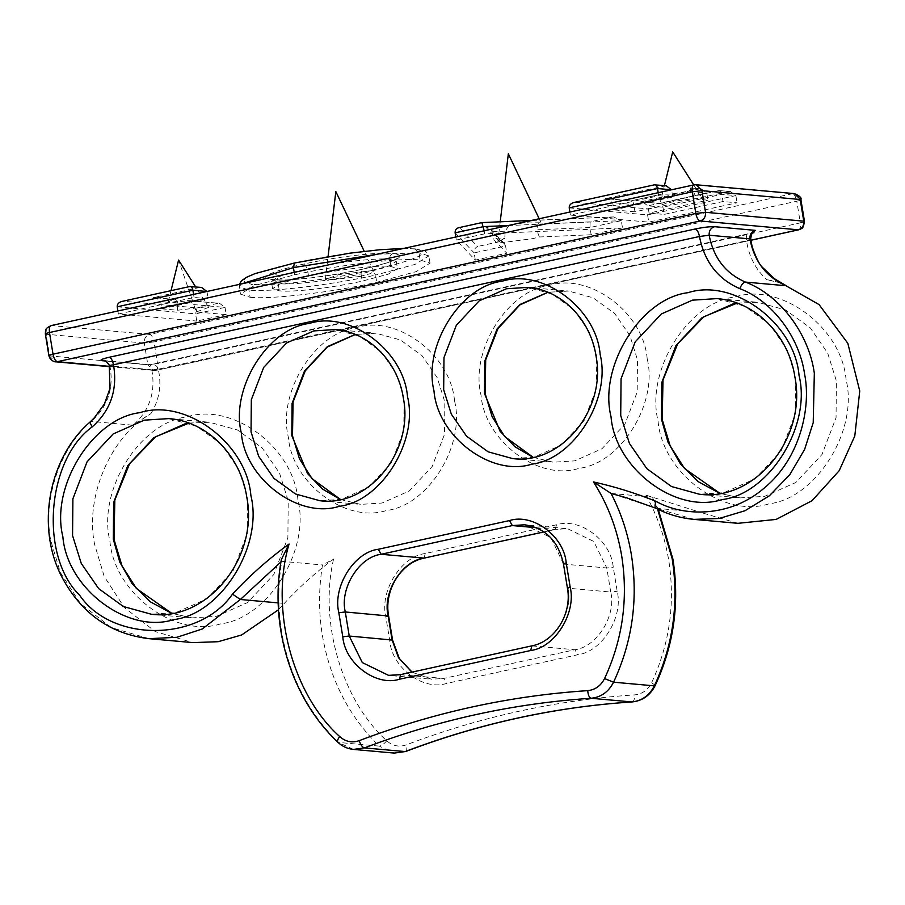 <?xml version="1.0" encoding="UTF-8"?>
<svg xmlns="http://www.w3.org/2000/svg" width="905" height="905" viewBox="0 0 905 905"><rect width="100%" height="100%" fill="white"/><g stroke="black" fill="none" stroke-linecap="round" stroke-linejoin="round"><path stroke-width="0.68" stroke-dasharray="4.53 3.39" d="M656.057 508.293L700.368 512.354L737.892 523.328M149.008 638.67L111.36 627.629L80.511 603.635L60.307 572.469L50.691 540.33C42.637 498.847 60.216 447.33 91.269 421.436L133.069 425.203L150.886 413.642C110.976 435.656 84.618 496.834 94.584 544.29L104.199 576.417L124.392 607.594L155.253 631.577L192.901 642.618M278.491 609.755L284.261 603.431C299.34 587.051 315.777 572.288 333.56 559.12L322.508 564.98C318.628 588.522 318.583 611.995 322.372 635.4C330.02 679.519 348.945 716.409 379.172 746.093L338.413 742.428C308.186 712.744 289.261 675.854 281.625 631.735C277.824 608.33 277.869 584.856 281.749 561.315L322.508 564.98M278.186 602.888L284.261 603.431M117.209 306.795L195.582 313.854L197.086 307.892L122.888 301.218L189.824 286.568L199.711 287.451L153.465 297.575L155.264 297.553L160.717 301.625L161.893 308.843L177.527 310.245L177.674 303.152C177.437 300.358 176.113 299.103 173.715 299.397L168.307 301.693L175.05 302.27L188.874 300.573L193.828 304.6L196.34 311.942L226.205 314.623L225.017 307.406L193.828 304.6L178.579 260.074M155.264 297.553L173.715 299.397L153.465 297.575M690.594 187.98L690.707 192.132L693.411 196.204L695.447 191.951L692.676 191.702L690.594 187.98L701.296 188.896L695.877 188.41L686.295 191.543C674.644 193.851 666.781 194.632 662.732 193.908L630.74 200.91L662.732 193.908M660.469 201.566L662.607 193.896M661.204 198.58L633.805 204.587L634.993 211.804L659.27 206.487C659.553 205.356 663.682 203.885 671.668 202.087C683.852 199.055 707.11 197.279 702.755 199.711L697.778 192.154L695.447 191.951M591.146 234.746L539.357 236.986L532.536 238.671L502.354 242.608L497.852 241.601L504.798 238.479L505.103 231.194L509.119 225.356L511.155 224.893L529.154 221.997L540.839 222.223L537.898 224.112L536.688 229.825L589.97 227.528L591.146 234.746L622.493 227.879L484.661 233.841L456.312 240.051L475.329 260.097L506.766 253.219L493.236 238.977L504.798 238.479M360.02 276.432L327.712 280.279L325.348 279.362L339.126 274.554L371.435 270.708L373.776 271.432L370.179 273.695L360.02 276.432M751.32 233.026L753.22 232.585M187.459 300.641L219.564 303.333L225.017 307.406L195.582 313.854L196.77 321.071L226.205 314.623M690.707 192.132L692.676 191.702L693.411 196.204M701.296 188.896L706.748 192.957L707.925 200.186L702.755 199.711L700.232 195.141M672.754 197.019L671.578 189.801L612.708 202.686L633.805 204.587C633.195 201.747 632.165 200.525 630.74 200.91L605.456 198.636L607.255 198.614L612.708 202.686L613.895 209.903L672.754 197.019L658.693 195.751L570.388 215.073L648.772 222.132L737.066 202.799L722.993 201.532L664.134 214.417L649.055 213.071L707.925 200.186M607.255 198.614L631.045 200.808M695.877 188.41L693.728 184.925M539.357 236.986L536.688 229.825M509.119 225.356L485.125 226.397L490.567 228.976L492.048 231.759L493.236 238.977M455.125 232.834L474.141 252.88C473.937 249.871 475.046 247.755 477.501 246.511L459.491 227.54L481.709 222.675L612.187 217.03L590.15 221.849L589.97 227.528L621.305 220.662L622.493 227.879M634.993 211.804L613.895 209.903M250.119 297.293C270.493 299.612 331.434 292.394 376.752 282.292L416.266 271.602L430.033 263.163L420.135 259.995C400.236 257.642 339.477 264.758 294.589 274.826L254.316 285.595L240.402 294.08L250.119 297.293L248.932 290.075C248.717 287.1 249.916 285.177 252.529 284.306C232.936 281.206 246.986 274.102 294.702 262.982C337.35 253.411 394.897 246.692 413.789 248.932C433.393 251.975 419.682 259.022 372.668 270.075C329.363 279.724 271.704 286.5 252.529 284.306M177.527 310.245L206.612 306.784L208.693 307.395L196.34 311.942M161.893 308.843L208.15 298.718L194.077 297.451L118.397 314.012L196.77 321.071M117.899 310.969L118.397 314.012M193.58 294.408L194.077 297.451M206.962 291.478L208.15 298.718M304.51 263.898C290.019 267.066 279.26 270.086 272.247 272.959C263.389 276.715 263.649 278.989 273.005 279.769C286.942 281.546 329.974 276.568 362.351 269.283C397.714 261.002 408.031 255.73 393.302 253.468C379.172 251.805 336.66 256.703 304.51 263.898L307.372 268.898L308.56 276.116C338.176 269.475 377.939 264.882 390.892 266.455L397.453 268.615L388.234 274.147L362.226 281.127C332.316 287.88 292.145 292.507 279.362 290.833L272.575 288.706L278.582 284.543C285.098 281.874 295.087 279.068 308.56 276.116M241.307 283.955L239.225 286.862L248.932 290.075C269.147 292.383 329.918 285.245 375.575 275.075L376.752 282.292M294.193 272.382L294.589 274.826M413.789 248.932L415.09 248.864L418.958 252.778L420.135 259.995M393.302 253.468C390.689 254.339 389.489 256.262 389.704 259.237L390.892 266.455M272.247 272.959C274.95 272.971 276.67 274.43 277.405 277.315C283.921 274.656 293.91 271.851 307.372 268.898C337.203 262.224 376.65 257.687 389.704 259.237L396.277 261.387L387.114 266.907L361.038 273.91L362.226 281.127M274.317 279.69L269.701 278.921L271.387 281.489L278.174 283.616L274.181 279.69C286.025 280.086 284.306 280.55 311.094 277.869L336.434 274.249L362.091 269.294L361.038 273.91C330.992 280.686 291.048 285.29 278.174 283.616L279.362 290.833M272.575 288.706L271.387 281.489L277.405 277.315L278.582 284.543M455.815 237.008L456.312 240.051M485.125 226.397L499.639 241.669L504.255 243.388L505.578 245.99L474.141 252.88L475.329 260.097M484.164 230.798L484.661 233.841M505.103 231.194L492.048 231.759L505.578 245.99L506.766 253.219M569.89 212.03L570.388 215.073M569.211 207.856L647.584 214.915L648.772 222.132M658.195 192.708L658.693 195.751M699.497 188.919L640.627 201.804L642.426 201.781L647.878 205.842L649.055 213.071M640.627 201.804L659.881 203.535C661.306 203.15 662.324 204.372 662.946 207.2L664.134 214.417M642.426 201.781L659.881 203.535L718.74 190.65C720.176 190.265 721.195 191.487 721.817 194.315L722.993 201.532M660.175 203.433L719.045 190.548L730.437 191.521L735.878 195.582L737.066 202.799M666.125 185.729L605.456 198.636M719.045 190.548L730.437 191.521M697.778 192.154L706.748 192.957L647.878 205.842L662.946 207.2L721.817 194.315L735.878 195.582L647.584 214.915L649.077 208.953L574.89 202.279L654.439 184.869L664.327 185.751M612.187 217.03L613.59 216.906L621.305 220.662L508.09 225.56M274.181 279.69L273.005 279.769M415.09 248.852L424.841 250.979C427.816 252.97 429.162 254.622 428.846 255.945L415.067 264.396L375.575 275.075L372.668 270.075M199.711 287.451L201.51 287.428M150.886 413.642C159.337 399.953 161.814 385.236 158.33 369.478L158.194 368.935C156.78 365.134 153.816 363.799 149.325 364.941C150.151 364.24 150.954 365.824 151.746 369.704L151.927 370.541C155.671 392.51 149.382 410.734 133.069 425.203M694.011 519.38L656.476 508.406L611.067 493.44L651.826 497.105L645.887 495.103L700.368 512.354M781.332 283.118L766.727 279.656C774.816 281.036 781.32 283.073 786.23 285.754M749.906 238.886C751.422 239.158 750.29 239.768 746.501 240.73C748.91 256.466 755.652 269.441 766.727 279.656M657.528 509.04L652.347 497.06L658.274 509.402M281.749 561.315L281.331 559.641M109.245 365.767L109.935 365.937C114.019 388.324 107.797 406.82 91.269 421.436L90.5 421.628M151.927 370.541L746.501 240.73C745.992 236.397 746.636 234.09 748.458 233.795L149.325 364.941L105.376 360.982M748.062 233.818L150.309 364.658M158.194 368.935L151.746 369.704L109.935 365.937L104.12 360.586L149.732 364.692M737.032 303.085L757.734 302.281L785.597 309.985L810.247 327.848L827.679 353.063L836.39 380.948L836.05 417.714L821.921 454.604L795.778 482.535L764.691 496.336L740.132 497.897L719.905 493.395M846.085 379.795C841.899 327.678 780.879 282.1 735.12 296.908C687.845 302.462 645.469 370.677 658.048 420.949C662.234 473.055 723.253 518.644 769.012 503.836C816.276 498.282 858.664 430.056 846.085 379.795M547.91 292.258L568.657 291.048L593.047 297.79L614.608 313.424L629.869 335.484L637.482 359.885L637.188 392.057L624.823 424.343L601.949 448.767L574.754 460.849L553.26 462.217L533.056 457.319M647.177 358.731C643.489 312.678 589.562 272.394 549.12 285.482C507.343 290.392 469.887 350.676 481.008 395.1C484.707 441.154 538.633 481.437 579.064 468.349C620.841 463.439 658.297 403.155 647.177 358.731M355.269 334.431L376.016 333.221L400.406 339.963L421.968 355.586L437.217 377.656L444.841 402.046L444.536 434.23L432.171 466.505L409.309 490.94L382.102 503.022L360.609 504.39L340.416 499.492M454.536 400.892C450.837 354.851 396.91 314.567 356.48 327.644C314.702 332.554 277.247 392.849 288.367 437.273C292.055 483.327 345.981 523.61 386.424 510.522C428.201 505.612 465.656 445.328 454.536 400.892M188.862 423.076L209.564 422.262L237.438 429.966L262.077 447.828L279.521 473.044L288.22 500.929L287.88 537.706L273.751 574.596L247.619 602.515L216.533 616.316L191.962 617.889L171.746 613.386M297.915 499.775C293.74 447.67 232.721 402.08 186.962 416.888C139.687 422.443 97.299 490.668 109.89 540.93C114.064 593.047 175.084 638.625 220.843 623.817C268.118 618.262 310.506 550.048 297.915 499.775M719.995 493.383L740.132 497.897L699.373 494.232L723.932 492.671L755.019 478.858L781.162 450.939L795.291 414.049L795.631 377.272L786.931 349.398L769.488 324.182L744.849 306.32L716.975 298.605L757.734 302.281L737.111 303.118M533.158 457.308L553.26 462.217L512.502 458.552L533.995 457.183L561.191 445.102L584.064 420.667L596.429 388.392L596.734 356.219L589.11 331.818L573.861 309.759L552.288 294.125L527.909 287.383L568.657 291.048L548.011 292.292M340.518 499.47L360.609 504.39L319.861 500.714L341.355 499.356L368.55 487.275L391.424 462.84L403.788 430.565L404.083 398.381L396.469 373.991L381.209 351.921L359.647 336.298L335.257 329.556L376.016 333.221L355.36 334.465M171.826 613.375L191.962 617.889L151.214 614.212L175.774 612.651L206.86 598.85L233.004 570.931L247.133 534.041L247.472 497.264L238.762 469.378L221.329 444.163L196.679 426.3L168.816 418.596L209.564 422.262L188.953 423.11M645.887 495.103C657.256 515.25 664.892 537.072 668.772 560.546C675.356 603.171 669.632 643.93 651.589 682.811C647.833 690.074 642.222 694.09 634.744 694.87C556.722 700.006 480.544 716.681 406.221 744.894C399.003 747.326 392.51 745.958 386.729 740.788C341.785 700.21 318.899 622.04 333.56 559.12M654.338 685.866C655.854 685.82 654.937 684.802 651.589 682.811M109.381 366.355L155.57 370.518L750.788 240.232M177.674 303.152L160.717 301.625L206.894 291.489M590.15 221.849L537.898 224.112M149.664 334.42L51.438 325.585L694.237 184.88L792.463 193.715L149.664 334.42C151.633 335.054 153.069 337.554 153.974 341.92L796.785 201.215L800.325 222.879L157.527 363.572L153.974 341.92L144.291 343.074L147.832 364.726L49.605 355.891L46.053 334.239L144.291 343.074C143.986 338.628 145.784 335.744 149.664 334.42M217.766 303.367L197.086 307.892M430.033 263.163L428.846 255.945L418.958 252.778L376.842 254.294M499.639 241.669L477.501 246.511M728.627 191.543L649.077 208.953M425.293 553.509C401.107 556.349 379.421 591.259 385.858 616.972L389.806 641.034C391.944 667.698 423.155 691.024 446.572 683.445L577.752 654.734C601.938 651.883 623.624 616.984 617.187 591.27L613.251 567.209C611.113 540.545 579.89 517.219 556.473 524.798L425.293 553.509L423.993 558.136M386.729 740.788C383.867 744.136 381.344 745.912 379.172 746.093L394.252 753.084M353.493 749.419L337.735 742.145M405.146 751.569C406.911 751.297 407.261 749.068 406.221 744.894M631.882 701.941C633.76 701.635 634.71 699.282 634.744 694.87M800.212 199.496C801.683 199.756 800.54 200.333 796.785 201.215C795.868 196.849 794.432 194.349 792.463 193.715L794.307 193.602M155.965 370.484L153.726 370.631L147.832 364.726L157.527 363.572C158.036 367.916 157.391 370.224 155.57 370.518L750.799 240.289M51.042 325.608L51.438 325.585C47.558 326.909 45.759 329.793 46.053 334.239L45.352 333.99M696.081 184.756L694.237 184.88M798.38 229.813C800.19 229.519 800.846 227.212 800.325 222.879C804.081 221.985 805.224 221.42 803.753 221.159M109.437 366.649L155.57 370.518M48.893 355.642L55.499 361.796M400.349 674.7L443.699 678.445L431.414 679.225L411.877 672.132M400.847 674.587L532.038 645.876L574.879 649.733L443.699 678.445L446.572 683.445M532.038 645.876C554.018 643.285 573.736 611.565 567.876 588.182L610.728 592.04C616.577 615.411 596.87 647.143 574.879 649.733L577.752 654.734M567.412 588.012L563.939 564.12L606.78 567.978L610.728 592.04L617.187 591.27M536.427 527.728L555.172 529.425L567.458 528.644L593.714 541.428L606.78 567.978L613.251 567.209M563.464 563.951L550.874 537.57L524.617 524.787L567.458 528.644L555.172 529.425L543.95 531.88M556.473 524.798L555.172 529.425M385.858 616.972C388.369 616.384 389.127 616 388.143 615.83M389.806 641.034C392.306 640.446 393.064 640.073 392.08 639.892M168.307 301.693L171.034 290.641M661.996 195.356L664.417 185.57M497.852 241.601L500.216 221.804M325.348 279.362L328.074 256.5M188.874 300.573L219.564 303.333M239.316 284.396L240.402 294.08M362.079 269.305C393.098 262.111 391.91 260.945 397.035 258.423L396.277 261.387L397.453 268.615M531.416 220.458L613.59 216.906M490.567 228.976L504.255 243.388M403.551 248.445L414.965 248.841M373.776 271.432L364.24 251.352M540.839 222.223L539.188 218.75M208.693 307.395L195.65 286.896M412.024 672.098L431.414 679.225L388.573 675.368M555.444 529.402L543.995 531.914"/><path stroke-width="1.36" d="M280.935 561.96L240.368 599.483L232.495 594.121C249.904 575.433 268.751 558.736 289.057 544.018C269.826 609.076 292.191 694.112 339.703 736.557C345.484 741.727 351.988 743.096 359.195 740.663C433.438 712.461 509.617 695.787 587.718 690.639C595.196 689.859 600.818 685.832 604.563 678.58C622.606 639.699 628.33 598.94 621.758 556.315C617.233 529.154 607.798 504.357 593.454 481.924C614.778 486.664 635.638 493.135 656.023 501.325C654.575 505.465 654.734 507.829 656.476 508.406M656.023 501.325C682.755 516.71 729.894 518.214 764.838 487.546C800.484 457.896 811.219 406.945 804.635 374.342C799.466 336.965 772.078 300.788 739.77 288.65C741.512 284.509 743.424 282.315 745.471 282.089C779.782 295.053 808.832 333.481 814.33 373.188L813.222 422.624L804.635 449.378L789.827 474.616L769.397 495.77L745.041 510.725L719.124 518.486L694.011 519.38C680.684 518.146 668.014 514.447 656.001 508.271L626.192 497.66L611.067 493.44C621.034 512.683 627.832 533.249 631.452 555.161C638.285 599.449 632.335 641.792 613.579 682.189L654.338 685.866C673.082 645.457 679.044 603.115 672.2 558.826L657.528 509.04M278.186 602.888L240.368 599.483L202.301 628.975L176.871 637.301L149.008 638.67L192.901 642.618L218.196 641.702L241.658 634.948L278.491 609.755M753.22 232.585L755.302 230.356L714.554 226.691C709.95 226.522 703.49 227.291 695.164 228.999C697.122 229.632 698.57 232.132 699.475 236.499L709.147 235.221C713.57 257.914 725.674 273.536 745.471 282.089L786.23 285.754C766.411 277.179 754.306 261.556 749.906 238.886L750.618 239.146L752.225 246.918C755.958 257.71 759.363 264.543 762.463 267.394L774.567 278.808L786.23 285.754M109.935 365.937C108.442 365.756 109.629 365.36 113.498 364.772C112.582 360.394 111.145 357.894 109.177 357.271C101.564 359.047 99.267 360.201 102.299 360.71L105.376 360.982M206.962 291.501L192.901 290.234L117.209 306.795L117.899 310.969M206.962 291.478L201.51 287.428L189.824 286.568C191.249 286.184 192.279 287.405 192.901 290.234L193.58 294.408M239.316 284.396L241.431 280.799L246.398 277.349L254.995 273.615L294.442 263.004L293.412 267.609L294.193 272.382M508.09 225.56L483.474 226.623L455.125 232.834L455.815 237.008M531.416 220.458L481.89 222.596L484.164 230.798M671.578 189.801L657.505 188.534L569.211 207.856L569.89 212.03M671.567 189.779L666.125 185.729L654.439 184.869C655.865 184.484 656.883 185.706 657.505 188.534L658.195 192.708M569.211 207.856C569.143 204.903 571.032 203.048 574.89 202.279L654.734 184.756M455.125 232.834C454.977 229.904 456.437 228.128 459.491 227.54L481.845 222.607M117.209 306.795C117.152 303.842 119.041 301.987 122.888 301.218L190.129 286.455M739.77 288.65C717.846 279.079 704.407 261.703 699.475 236.499L113.498 364.772C117.695 389.772 110.636 410.44 92.333 426.787C46.517 459.785 39.266 556.032 79.64 595.241C111.903 642.742 199.247 642.109 232.495 594.121M694.011 519.38L737.892 523.328L776.151 519.413L812.045 500.703L839.218 470.668L854.795 435.984L859.75 390.994L847.827 343.312L819.093 304.612L781.332 283.118M593.454 481.924L611.067 493.44M359.195 740.663C360.643 744.872 362.373 747.292 364.398 747.903L405.146 751.569C478.892 723.57 554.471 707.031 631.882 701.941L591.135 698.275C513.644 703.377 438.065 719.916 364.398 747.903L353.493 749.419C347.463 748.82 342.214 746.387 337.735 742.145C291.308 698.253 269.147 626.317 281.331 559.641L289.057 544.018M149.008 638.67C110.444 633.998 81.439 613.511 61.992 577.198C35.668 527.321 48.406 457.659 90.5 421.628L94.403 417.703L104.414 403.981L110.014 388.347L109.245 365.767C109.448 363.539 103.306 359.217 104.109 360.586L102.299 360.71M91.269 421.436C89.606 421.606 89.968 423.382 92.333 426.787M719.905 493.395L698.23 481.675L680.356 463.846L667.969 442.138L661.476 419.23L661.815 382.453L675.945 345.563L702.088 317.644L733.174 303.842L737.032 303.085M533.056 457.319L514.945 446.753L500.114 431.3L484.435 393.381L484.729 361.208L497.094 328.922L519.968 304.499L547.91 292.258M340.416 499.492L322.293 488.926L307.474 473.473L291.795 435.554L292.089 403.381L304.453 371.095L327.327 346.66L355.269 334.431M171.746 613.386L150.072 601.667L132.187 583.838L119.799 562.129L113.306 539.222L113.645 502.445L127.786 465.555L153.918 437.635L185.005 423.823L188.862 423.076M611.022 416.719C598.443 366.446 640.819 298.231 688.094 292.666C733.853 277.869 794.873 323.447 799.058 375.564C811.638 425.825 769.261 494.051 721.986 499.605C676.227 514.413 615.208 468.824 611.022 416.719M716.975 298.605L692.416 300.166L661.329 313.978L635.186 341.898L621.056 378.788L620.717 415.565L629.428 443.439L646.86 468.666L671.499 486.528L699.373 494.232C754.691 501.766 807.136 438.518 794.918 377.034C788.628 334.85 754.872 301.286 716.975 298.605M433.981 390.87C422.861 346.445 460.317 286.161 502.094 281.251C542.536 268.163 596.463 308.447 600.151 354.5C611.271 398.924 573.815 459.208 532.038 464.118C491.607 477.207 437.681 436.923 433.981 390.87M527.909 287.383L506.415 288.752L479.209 300.833L456.346 325.257L443.982 357.543L443.676 389.716L451.301 414.117L466.55 436.176L488.112 451.81L512.502 458.552C560.749 465.17 606.712 409.829 596.022 355.97C590.513 319.046 560.964 289.713 527.909 287.383M241.341 433.043C230.221 388.618 267.676 328.323 309.453 323.413C349.884 310.336 403.811 350.62 407.51 396.661C418.63 441.097 381.175 501.381 339.398 506.291C298.955 519.368 245.029 479.096 241.341 433.043M335.257 329.556L313.764 330.913L286.568 342.995L263.694 367.43L251.33 399.705L251.036 431.889L258.649 456.278L273.91 478.349L295.471 493.972L319.861 500.714C368.109 507.343 414.071 451.991 403.37 398.143C397.872 361.219 368.324 331.875 335.257 329.556M62.864 536.699C50.273 486.438 92.661 418.212 139.936 412.657C185.695 397.849 246.714 443.439 250.889 495.544C263.479 545.817 221.092 614.031 173.817 619.586C128.069 634.394 67.038 588.816 62.864 536.699M168.816 418.596L144.257 420.158L113.17 433.959L87.027 461.889L72.898 498.779L72.558 535.545L81.258 563.43L98.702 588.646L123.34 606.508L151.214 614.212C206.521 621.758 258.966 558.498 246.76 497.015C240.47 454.842 206.702 421.278 168.816 418.596M405.7 751.501L394.252 753.084L405.7 751.501C479.311 723.548 554.765 707.031 632.086 701.941L631.882 701.941C641.86 700.889 649.349 695.538 654.338 685.866L655.096 685.696C673.829 645.423 679.768 603.216 672.913 559.075L658.274 509.402M604.563 678.58L613.579 682.189C608.59 691.861 601.101 697.223 591.135 698.275C589.223 697.631 588.08 695.085 587.718 690.639M750.788 240.232L798.38 229.813L700.142 220.967L57.343 361.672L109.381 366.355M109.177 357.271L695.164 228.999M693.841 184.903L694.237 184.88C692.427 185.163 691.771 187.482 692.28 191.815L701.975 190.661L705.527 212.313L803.753 221.159L800.212 199.496L701.975 190.661L696.081 184.756L693.841 184.903L51.042 325.608C44.028 329.126 46.698 329.612 45.522 330.811L45.352 333.99L48.893 355.642C50.295 361.638 56.664 362.226 55.499 361.796L57.343 361.672C55.375 361.05 53.938 358.55 53.022 354.172L695.832 213.467L692.28 191.815L49.481 332.52L53.022 354.172C49.266 355.054 48.123 355.631 49.605 355.891M376.842 254.294L293.412 267.609L241.307 283.955M755.302 230.356C751.478 231.657 749.679 234.497 749.906 238.886L709.147 235.221C708.92 230.832 710.719 227.992 714.554 226.691M530.726 650.503L399.546 679.214C376.141 686.793 344.918 663.467 342.78 636.803L338.832 612.742C332.395 587.028 354.081 552.118 378.267 549.278L509.458 520.567C532.864 512.988 564.087 536.314 566.225 562.967L570.161 587.04C576.598 612.753 554.912 647.652 530.726 650.503L531.767 645.887L400.587 674.61L399.546 679.214M338.413 742.428C336.807 741.896 337.237 739.939 339.703 736.557M655.096 685.696C650.095 695.459 642.426 700.866 632.086 701.941L632.324 701.907M794.307 193.602C799.601 195.774 801.796 197.822 800.914 199.745L794.307 193.602L696.081 184.756M46.053 334.239C44.583 333.979 45.725 333.402 49.481 332.52C48.972 328.187 49.617 325.868 51.438 325.585M804.466 221.397L803.753 221.159C804.047 225.605 802.26 228.49 798.38 229.813L800.314 229.259C801.197 227.8 802.939 230.752 804.466 221.397L800.914 199.745M705.527 212.313L695.832 213.467C696.737 217.845 698.185 220.345 700.142 220.967C704.022 219.644 705.821 216.759 705.527 212.313M411.877 672.132L398.494 657.686L392.08 639.892L388.143 615.83C382.295 592.447 402.001 560.715 423.993 558.136L543.95 531.88M531.767 645.887C554.72 641.736 572.345 613.748 567.412 588.012L563.464 563.951C558.34 540.998 545.387 527.932 524.617 524.787L512.332 525.567L381.152 554.279C359.161 556.869 339.443 588.589 345.303 611.972L349.24 636.034L362.305 662.584L388.573 675.368L400.349 674.7M342.78 636.803L349.24 636.034L392.555 640.061L399.286 658.421L412.024 672.098M509.458 520.567L512.332 525.567L536.427 527.728M378.267 549.278L381.152 554.279L424.253 558.125C401.3 562.277 383.686 590.264 388.618 616L345.303 611.972L338.832 612.742M566.225 562.967C563.725 563.566 562.955 563.939 563.939 564.12M570.161 587.04C567.661 587.628 566.903 588.001 567.876 588.182M424.502 558.023L543.995 531.914M737.111 303.118L703.898 316.727L677.732 343.776L663.003 380.01L662.189 419.479L670.164 445.86L684.542 468.485L719.995 493.383M548.011 292.292L519.923 304.894L497.965 328.594L485.702 359.817L485.148 393.63L492.128 416.719L504.707 436.527L533.158 457.308M355.36 334.465L327.271 347.056L305.313 370.756L293.062 401.978L292.496 435.803L299.487 458.892L312.067 478.688L340.518 499.47M188.953 423.11L155.739 436.708L129.573 463.767L114.833 500.001L114.019 539.459L122.005 565.84L136.384 588.476L171.826 613.375M171.034 290.641L178.579 260.074L195.65 286.896M664.417 185.57L672.72 151.916L693.728 184.925M500.216 221.804L508.339 153.816L539.188 218.75M328.074 256.5L335.834 191.577L364.24 251.352M294.442 263.004L349.816 253.185L379.885 249.735L403.551 248.445M394.252 753.084L353.493 749.419M751.32 233.026L753.786 232.234C753.13 233.988 752.066 230.028 750.618 239.146M750.799 240.289L798.764 229.791M109.437 366.649L55.499 361.796M400.587 674.61L388.573 675.368M388.618 616L392.555 640.061"/></g></svg>
